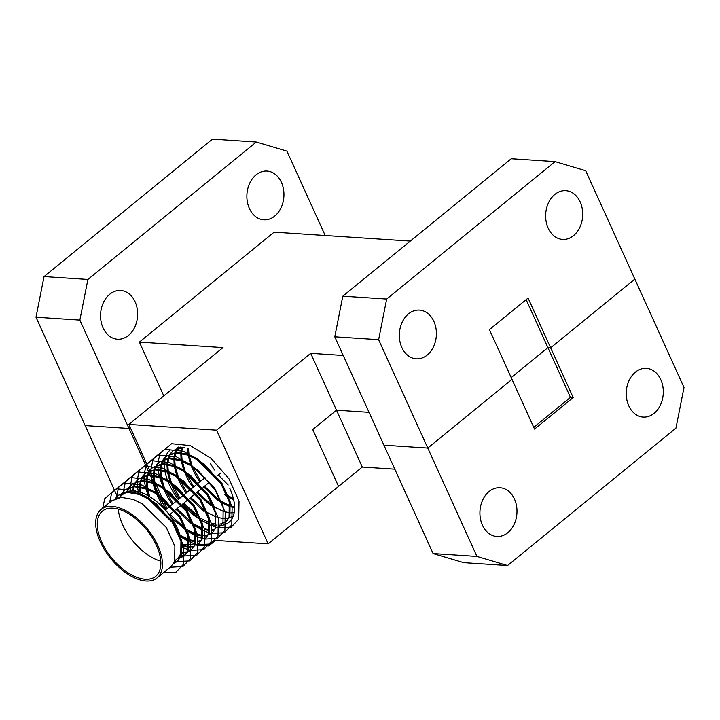 <?xml version="1.0" encoding="UTF-8"?>
<svg xmlns="http://www.w3.org/2000/svg" width="720" height="720" viewBox="0 0 720 720"><rect width="100%" height="100%" fill="white"/><g stroke="black" fill="none" stroke-linecap="round" stroke-linejoin="round"><path stroke-width="1.08" d="M170.046 450.216A46.53 24.795 -129.2 0 0 165.51 456.939M165.429 457.164A46.53 24.795 -129.2 0 0 164.988 458.73M164.88 459.198A46.53 24.795 -129.2 0 0 164.349 463.518M164.331 464.229A46.53 24.795 -129.2 0 0 164.799 470.295M164.961 471.267A46.53 24.795 -129.2 0 0 167.364 479.871M167.922 481.329A46.53 24.795 -129.2 0 0 169.173 484.281A46.53 24.795 -129.2 0 0 178.299 499.464M433.872 321.39A24.426 18.513 93.8 0 0 419.463 310.086A24.426 18.513 93.8 0 0 402.192 322.173A24.426 18.513 93.8 0 0 401.85 347.526A24.426 18.513 93.8 0 0 416.259 358.83A24.426 18.513 93.8 0 0 433.53 346.743A24.426 18.513 93.8 0 0 433.872 321.39M580.194 201.987A24.426 18.513 93.8 0 0 565.776 190.683A24.426 18.513 93.8 0 0 548.514 202.761A24.426 18.513 93.8 0 0 548.163 228.114A24.426 18.513 93.8 0 0 562.581 239.418A24.426 18.513 93.8 0 0 579.843 227.34A24.426 18.513 93.8 0 0 580.194 201.987M103.077 327.924A24.426 18.513 -86.2 0 1 103.419 302.562A24.426 18.513 -86.2 0 1 120.69 290.484A24.426 18.513 -86.2 0 1 135.099 301.788A24.426 18.513 -86.2 0 1 134.757 327.141A24.426 18.513 -86.2 0 1 117.486 339.228A24.426 18.513 -86.2 0 1 103.077 327.924M249.399 208.512A24.426 18.513 -86.2 0 1 249.741 183.159A24.426 18.513 -86.2 0 1 267.003 171.072A24.426 18.513 -86.2 0 1 281.421 182.385A24.426 18.513 -86.2 0 1 281.07 207.738A24.426 18.513 -86.2 0 1 263.808 219.816A24.426 18.513 -86.2 0 1 249.399 208.512M489.42 329.607L511.992 379.35L427.788 448.065L378.63 339.696L334.773 336.816L433.089 553.554L476.946 556.434L427.788 448.065L383.931 445.185L427.788 448.065L511.992 379.35L534.555 429.093L573.201 397.557L550.638 347.814L547.902 347.634L550.638 347.814L528.075 298.071L489.42 329.607M526.131 299.655L547.902 347.634L511.191 377.586L547.902 347.634L570.465 397.377L533.754 427.329M410.31 241.092L274.113 232.155L139.392 342.099L222.993 347.589L128.853 424.413L149.724 470.43M139.392 342.099L163.791 395.892M215.415 540.405L268.146 543.861L338.544 486.414L312.75 429.561L336.492 410.193L310.707 353.34L343.233 355.473M362.286 467.037L338.544 486.414L312.75 429.561L336.492 410.193L369.018 412.326L336.492 410.193L362.286 467.037L394.812 469.17M44.046 276.57L87.903 279.45L256.302 142.02L212.445 139.14L44.046 276.57L36 317.214L85.158 425.583L129.015 428.463L130.239 427.464L129.015 428.463L85.158 425.583L117.243 496.323M256.302 142.02L286.911 151.119L325.188 235.512M476.946 556.434L507.555 565.533L675.954 428.112L684 387.468L634.842 279.099L585.684 170.73L555.075 161.622L386.667 299.052L378.63 339.696M634.842 279.099L550.638 347.814L634.842 279.099M87.903 279.45L79.857 320.094L148.392 471.186M79.857 320.094L36 317.214M555.075 161.622L511.218 158.751L342.81 296.172L386.667 299.052M334.773 336.816L342.81 296.172M268.146 543.861L216.567 430.164L128.853 424.413M216.567 430.164L310.707 353.34M149.904 470.826L151.731 474.831M152.082 475.614L153.144 477.954M154.143 480.159L155.493 483.129M156.069 484.416L161.424 496.224M162.351 498.249L167.058 508.635M183.762 505.98A46.53 24.795 -129.2 0 0 200.151 519.525M201.573 520.344A46.53 24.795 -129.2 0 0 209.448 523.89M211.626 524.556A46.53 24.795 -129.2 0 0 216.108 525.429M219.465 525.573A46.53 24.795 -129.2 0 0 220.662 525.501M221.004 525.465A46.53 24.795 -129.2 0 0 228.888 522.324A46.53 24.795 -129.2 0 0 229.752 488.259M628.758 405.774A24.426 18.513 -86.2 0 1 629.1 380.421A24.426 18.513 -86.2 0 1 646.362 368.334A24.426 18.513 -86.2 0 1 660.78 379.638A24.426 18.513 -86.2 0 1 660.429 404.991A24.426 18.513 -86.2 0 1 643.167 417.078A24.426 18.513 -86.2 0 1 628.758 405.774M482.436 525.177A24.426 18.513 -86.2 0 1 482.787 499.824A24.426 18.513 -86.2 0 1 500.049 487.737A24.426 18.513 -86.2 0 1 514.458 499.041A24.426 18.513 -86.2 0 1 514.116 524.403A24.426 18.513 -86.2 0 1 496.854 536.481A24.426 18.513 -86.2 0 1 482.436 525.177M215.55 540.414L208.782 545.931L197.163 545.175M196.911 545.157L195.183 545.04M194.643 545.004L189.666 544.68M188.874 544.626L182.475 544.212M507.555 565.533L463.698 562.662L433.089 553.554M117.927 497.817L117.288 496.413M148.491 471.393L148.752 471.969M148.977 472.473L150.03 474.777M150.345 475.479L153.459 482.346M155.151 486.072L158.94 494.442M159.786 496.296L164.853 507.465M573.201 397.557L570.465 397.377M130.482 514.899A42.111 22.437 -129.2 0 0 102.438 511.092A42.111 22.437 -129.2 0 0 100.773 539.874A42.111 22.437 -129.2 0 0 127.656 572.535A42.111 22.437 -129.2 0 0 155.691 576.342A42.111 22.437 -129.2 0 0 157.356 547.56A42.111 22.437 -129.2 0 0 130.482 514.899M179.928 534.816A42.111 22.437 -129.2 0 0 151.461 497.781A42.111 22.437 -129.2 0 0 127.557 491.76M125.586 492.561A42.111 22.437 -129.2 0 0 123.426 493.974L118.971 497.601M118.323 509.139A42.111 22.437 -129.2 0 0 148.635 555.417A42.111 22.437 -129.2 0 0 160.785 561.177M173.97 562.977L177.561 561.195M177.156 561.546L181.575 555.84L181.773 540.639L173.223 521.874L149.202 498.24L140.238 493.83L128.187 491.715L118.62 495.171L127.359 492.39L139.41 494.505L148.374 498.915L172.395 522.558L180.936 541.323L180.747 556.515L177.156 561.546L173.682 563.472M157.023 577.971L171.081 566.496L174.672 561.465L174.87 546.273L166.32 527.508L142.299 503.874L133.344 499.455L121.284 497.34L111.726 500.805L101.106 509.463A44.217 23.562 50.8 0 1 130.554 513.459A44.217 23.562 50.8 0 1 158.778 547.749A44.217 23.562 50.8 0 1 157.023 577.971A44.217 23.562 50.8 0 1 127.584 573.975A44.217 23.562 50.8 0 1 99.36 539.685A44.217 23.562 50.8 0 1 101.106 509.463M225.603 493.983L226.953 494.91M228.42 495.855L233.379 498.564M233.658 499.734L228.951 497.349M227.583 496.53L224.775 494.658M221.517 501.489L229.986 505.638M230.94 505.962L234.585 506.889M234.603 507.708L231.039 506.916M230.112 506.637L222.093 503.01M220.689 502.164L217.872 500.292L203.67 486.909M214.614 507.114L223.083 511.272M224.037 511.596L230.121 512.847M230.85 512.892L234.18 512.712M190.701 497.502L206.253 511.812M207.711 512.748L216.18 516.906M218.205 517.545L223.218 518.481M223.947 518.517L228.618 518.076M229.185 517.914L232.776 516.141M233.469 515.457L232.371 516.483L233.406 515.637M183.798 503.127L199.35 517.446M200.808 518.382L209.277 522.531M211.302 523.179L216.324 524.106M219.357 524.106L221.724 523.71M222.282 523.548L225.873 521.766M226.296 521.442L229.887 516.411L230.085 501.219L221.535 482.454L197.514 458.811L188.55 454.401L176.499 452.286L166.104 456.417L175.671 452.961L187.722 455.076L196.686 459.486L220.707 483.129L229.248 501.894L229.059 517.086L226.296 521.442M176.895 508.761L192.447 523.071M193.905 524.016L202.374 528.165M204.399 528.813L209.421 529.74M212.454 529.74L214.821 529.335M219.393 527.076L222.984 522.045L223.182 506.853L214.641 488.088L190.611 464.445L181.656 460.035L169.596 457.92L159.21 462.051L168.768 458.595L180.819 460.71L189.783 465.12M214.551 529.857L212.508 530.307M209.313 530.46L204.633 529.767M202.509 529.164L194.436 525.51M193.077 524.691L190.269 522.819L176.067 509.436M169.992 514.395L185.544 528.705M187.002 529.65L195.48 533.799M196.434 534.123L202.518 535.374M203.238 535.419L207.918 534.969M208.476 534.816L212.076 533.034M215.001 508.185L207.738 493.713L183.708 470.079L181.251 460.872M149.616 470.583L152.307 467.685L161.865 464.229L173.925 466.344L182.88 470.754L206.91 494.397L215.451 513.162L215.253 528.354L212.616 532.512M207.648 535.491L205.605 535.941M202.41 536.094L196.524 535.086M195.606 534.798L187.533 531.144M186.174 530.325L171.279 517.536M180.099 535.275L188.577 539.433M189.531 539.757L195.615 541.008M198.648 540.999L201.015 540.603M205.596 538.335L209.187 533.304L209.376 518.112L200.835 499.347L176.814 475.713L167.85 471.294L155.799 469.179L145.404 473.319L154.962 469.854L167.022 471.978L175.977 476.388L200.007 500.022L208.548 518.787L208.35 533.988L205.713 538.146M200.745 541.125L198.702 541.575M195.507 541.728L189.63 540.711M188.703 540.432L180.63 536.778M182.628 545.391L188.712 546.642M189.441 546.678L194.112 546.237M198.693 543.969L202.284 538.938L202.473 523.746L193.932 504.981L169.911 481.338L160.947 476.928L148.896 474.813L138.501 478.953L148.068 475.488L160.119 477.603L169.083 482.022L193.104 505.656L201.645 524.421L201.456 539.613L198.81 543.78M193.842 546.759L189.306 547.371M188.604 547.362L182.727 546.345M181.071 552.204L181.809 552.276M182.538 552.312L187.209 551.871M187.776 551.709L191.367 549.927M190.962 550.278L195.381 544.572L195.57 529.38L187.029 510.615L163.008 486.972L154.044 482.562L141.993 480.447L132.426 483.903L141.165 481.122L153.216 483.237L162.18 487.647L186.201 511.29L194.742 530.055L194.553 545.247L190.962 550.278L187.488 552.213M186.939 552.393L182.412 553.005M181.71 552.987L180.846 552.942M178.065 557.883L180.306 557.505M180.873 557.343L184.464 555.561M184.059 555.912L188.478 550.206L188.667 535.014L180.126 516.249L156.105 492.606L147.141 488.196L135.09 486.081L125.523 489.537L134.262 486.756L146.313 488.871L155.277 493.281L179.298 516.924L187.839 535.689L187.65 550.881L184.059 555.912L180.585 557.847M180.045 558.018L177.435 558.54M210.231 463.284L214.47 469.944M218.304 474.966L228.168 484.992M188.478 448.317L188.982 454.563M189.171 455.643L191.988 465.309M192.672 466.992L200.664 481.212M204.507 486.234L218.7 499.617M199.836 481.887L195.597 475.227L191.16 465.984M190.575 464.418L188.154 455.238M188.001 454.203L187.668 448.083M182.412 447.336L181.62 452.556M181.584 453.366L182.088 460.197M182.277 461.277L185.085 470.943M185.769 472.617L193.77 486.846M197.604 491.868L211.797 505.251M210.969 505.926L196.776 492.543M192.933 487.521L188.694 480.861L184.257 471.618M181.098 459.828L180.783 453.231M180.837 452.448L181.764 447.39M178.299 447.039L177.741 447.84M177.444 448.317L175.689 452.349M175.509 452.97L174.717 458.19M174.681 459L175.185 465.831M175.374 466.911L178.182 476.568M178.866 478.251L186.867 492.471M204.066 511.56L189.873 498.177M186.039 493.155L181.791 486.495L177.354 477.252M176.769 475.686L174.357 466.506M174.195 465.462L173.889 458.865M173.934 458.082L174.861 453.024M175.05 452.412L176.913 448.515M177.228 448.056L177.975 447.066M180.792 446.967L173.007 450.792L184.176 447.3M173.43 450.459L170.838 453.474M170.541 453.951L168.786 457.974M168.606 458.604L167.814 463.824M167.778 464.634L168.282 471.456M168.471 472.545L171.279 482.202M171.963 483.885L179.964 498.105M197.172 517.194L182.97 503.811M179.136 498.78L174.888 492.129L170.451 482.877M169.866 481.32L167.454 472.14M167.292 471.096L166.986 464.499M167.031 463.716L167.958 458.658M168.147 458.046L170.01 454.149M170.325 453.69L173.007 450.792M166.527 456.093L163.935 459.108M163.638 459.585L161.883 463.608M161.703 464.238L160.911 469.449M160.875 470.259L161.379 477.09M161.568 478.179L164.385 487.836M165.06 489.519L173.061 503.739M172.233 504.414L167.985 497.754L163.548 488.511M162.963 486.954L160.551 477.774M160.398 476.73L160.083 470.133M160.137 469.35L161.055 464.283M161.253 463.68L163.107 459.783M163.422 459.315L166.104 456.417M159.624 461.718L157.032 464.733M156.735 465.219L154.98 469.242M154.809 469.872L154.008 475.083M153.981 475.893L154.476 482.724M154.665 483.804L157.482 493.47M158.166 495.153L166.158 509.373M164.97 509.535L161.091 503.388L156.654 494.145M156.069 492.579L153.648 483.399M153.495 482.364L153.18 475.758M153.234 474.975L154.152 469.917M154.35 469.314L156.204 465.417M156.519 464.949L159.21 462.051M183.708 470.079L174.753 465.669L162.693 463.545L152.307 467.685M152.721 467.352L150.138 470.367M149.832 470.844L148.077 474.876M147.906 475.497L147.105 480.717M147.078 481.527L147.573 488.358M147.762 489.438L149.688 496.656M148.383 495.9L146.745 489.033M146.592 487.989L146.277 481.392M146.331 480.609L147.249 475.551M147.447 474.948L149.301 471.042M145.827 472.986L143.235 476.001M142.938 476.478L141.183 480.51M141.003 481.131L140.202 486.351M140.175 487.161L140.445 492.363M139.509 492.075L139.374 487.026M139.428 486.243L140.346 481.185M140.544 480.573L142.407 476.676M142.713 476.217L145.404 473.319M138.924 478.62L136.332 481.635M136.035 482.112L134.28 486.135M134.1 486.765L133.371 491.04M132.606 491.022L133.452 486.819M133.641 486.207L135.504 482.31M135.81 481.851L138.501 478.953M132.021 484.254L129.429 487.269M129.132 487.746L127.377 491.769M126.738 491.841L128.601 487.944M128.907 487.485L131.598 484.578M125.118 489.888L122.526 492.894M122.229 493.38L120.96 495.981M120.132 496.656L121.698 493.578M122.013 493.11L124.695 490.212M118.215 495.513L115.623 498.528M115.11 498.744L117.792 495.846M203.724 521.487L209.52 524.664M210.411 525.078L215.694 527.085M216.243 527.247L218.403 527.796M218.484 527.814L231.237 527.103L238.698 519.192L239.031 501.156L229.041 478.899L211.257 458.514L190.287 445.59L171.594 443.709L160.029 453.51L157.887 463.275M157.878 463.572L157.851 464.436M157.851 464.868L158.085 469.17M158.166 469.908L159.372 476.379M159.651 477.432L162.855 486.648M194.463 525.573L202.617 530.298M203.508 530.712L208.791 532.719M209.349 532.881L211.5 533.43M211.59 533.448L224.334 532.737L231.795 524.826L232.128 506.79L222.138 484.533L204.354 464.148L183.384 451.224L164.691 449.343L153.126 459.144L150.984 468.909M150.975 469.206L150.948 470.07M150.948 470.502L151.182 474.804M151.263 475.542L152.469 482.013M152.748 483.066L155.961 492.282M187.56 531.198L195.714 535.932M196.605 536.346L201.897 538.353M202.446 538.515L204.597 539.064M204.687 539.082L217.431 538.371L224.892 530.46L225.225 512.424L215.244 490.167L197.451 469.782L176.481 456.858L157.788 454.977L146.223 464.769L144.081 474.543M144.072 474.831L144.054 475.704M144.045 476.127L144.279 480.438M144.36 481.167L145.575 487.647M145.845 488.7L148.185 495.783M180.657 536.832L188.811 541.566M189.702 541.98L194.994 543.978M195.543 544.14L197.694 544.689M197.784 544.707L210.528 544.005L217.998 536.085L218.331 518.049L208.341 495.801L190.548 475.416L169.578 462.492L150.885 460.611L139.329 470.403L137.178 480.177M137.169 480.465L137.151 481.338M137.142 481.761L137.376 486.072M137.457 486.801L138.312 491.76M182.799 547.614L188.091 549.612M188.64 549.774L190.8 550.323M190.881 550.341L203.625 549.639L211.095 541.719L211.428 523.683L201.438 501.435L183.654 481.05L162.675 468.117L143.982 466.245L132.426 476.037L130.275 485.811M130.266 486.099L130.248 486.972M130.248 487.395L130.419 491.139M180.054 554.886L181.188 555.246M181.737 555.408L183.897 555.957M183.978 555.975L196.722 555.273L204.192 547.353L204.525 529.317L194.535 507.06L176.751 486.684L155.772 473.751L137.079 471.87L125.523 481.671L123.372 491.436M123.363 491.733L123.345 492.606M123.345 493.029L123.354 494.028M174.834 561.042L176.994 561.591M177.075 561.609L189.828 560.898L197.289 552.987L197.622 534.951L187.632 512.694L169.848 492.309L148.878 479.385L130.176 477.504L118.62 487.305L116.478 497.07M116.46 497.367L116.442 498.231M170.172 567.243L182.925 566.532L190.386 558.621L190.719 540.585L180.729 518.328L162.945 497.943L141.975 485.019L123.282 483.138L111.717 492.939L109.575 502.551M163.278 572.877L176.022 572.166L183.483 564.246L183.816 546.219L173.826 523.962L156.042 503.577L135.072 490.653L116.379 488.772L104.814 498.564L102.681 508.185M174.996 560.592L176.67 559.224A42.111 22.437 -129.2 0 0 181.845 546.462M205.038 477.648L198.963 482.598M198.135 483.273L192.06 488.232M191.232 488.907L185.166 493.866M184.329 494.541L178.263 499.5M177.435 500.175L171.36 505.125M170.532 505.809L165.384 510.003M220.626 473.076L216.918 476.1M209.187 482.409L203.121 487.368M202.284 488.043L196.218 492.993M195.39 493.677L189.315 498.627M188.487 499.302L182.412 504.261M181.584 504.936L175.509 509.895M174.681 510.57L169.38 514.899"/></g></svg>
